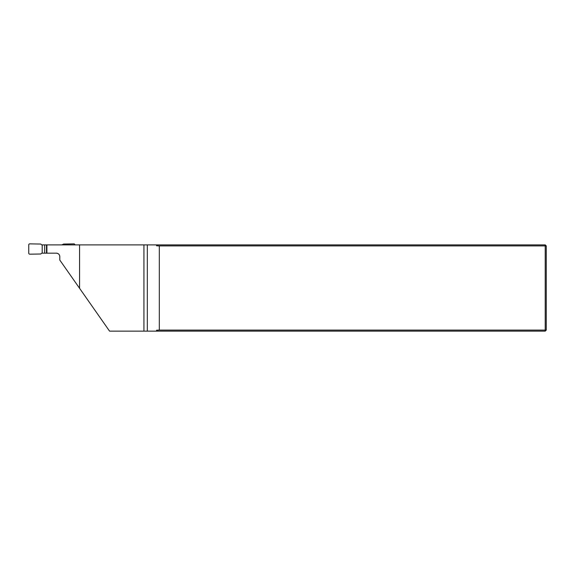 <?xml version="1.0" encoding="UTF-8"?>
<svg xmlns="http://www.w3.org/2000/svg" width="575" height="575" viewBox="0 0 575 575"><rect width="100%" height="100%" fill="white"/><g stroke="black" fill="none" stroke-linecap="round" stroke-linejoin="round"><path stroke-width="0.86" d="M59.728 255.925C59.239 254.193 58.111 253.273 56.35 253.165L46.503 253.165L46.503 244.885L42.205 244.885L42.205 253.165L46.503 253.165M79.551 288.269L109.566 331.135L143.93 331.135L143.93 244.885L79.551 244.885L79.551 288.269L59.8 260.065L59.8 256.615C59.592 254.524 58.442 253.374 56.35 253.165M157.881 331.135L156.565 330.215L159.311 330.1L545.215 330.1L545.215 245.92L546.25 245.92L546.25 330.1L545.215 331.135L143.93 331.135M156.565 330.215L156.565 331.135M79.551 244.885L46.503 244.885M143.93 244.885L545.215 244.885L546.25 245.92M545.215 244.885L545.215 245.92L159.311 245.92L156.565 245.805L157.881 244.885M159.311 330.1L159.311 245.92M156.565 244.885L156.565 245.805M545.215 331.135L545.215 330.1L546.25 330.1M46.891 244.885L46.891 253.165M42.205 244.885L42.068 244.885A1.049 1.035 0 0 1 41.321 244.576L40.796 244.052L29.792 243.865A1.049 1.035 47.9 0 0 28.75 244.893L28.75 253.151A1.049 1.035 -47.9 0 0 29.792 254.179L40.796 253.999L41.321 253.474A1.049 1.035 0 0 1 42.068 253.165L42.205 253.165M44.67 244.885L44.67 253.165M75.21 244.885L74.211 243.865L63.638 244.052L61.812 244.885M62.409 244.885L63.638 244.052M147.322 244.885L147.322 331.135M63.135 244.576L62.754 244.576"/></g></svg>
